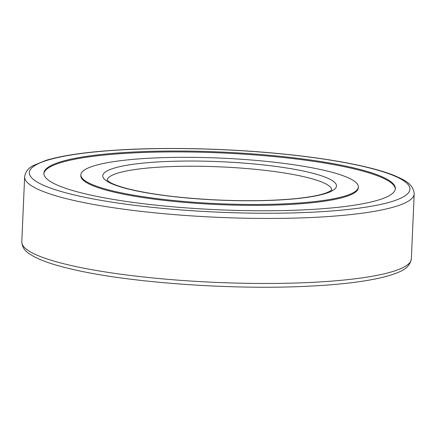 <?xml version="1.0" encoding="UTF-8"?>
<svg xmlns="http://www.w3.org/2000/svg" width="436" height="436" viewBox="0 0 436 436"><rect width="100%" height="100%" fill="white"/><g stroke="black" fill="none" stroke-linecap="round" stroke-linejoin="round"><path stroke-width="0.65" d="M264.576 161.2A138.877 22.819 -177.5 0 1 358.359 186.951A138.877 22.819 -177.5 0 1 218.616 203.694A138.877 22.819 -177.5 0 1 80.867 174.836A138.877 22.819 -177.5 0 1 264.576 161.2M276.566 155.946A175.904 28.901 -177.5 0 1 395.348 188.57A175.904 28.901 -177.5 0 1 218.354 209.77A175.904 28.901 -177.5 0 1 43.878 173.223A175.904 28.901 -177.5 0 1 276.566 155.946M43.878 173.67A175.904 28.901 -177.5 0 1 276.528 156.835A175.904 28.901 -177.5 0 1 395.31 189.011M358.359 186.951L358.316 187.84A138.877 22.819 -177.5 0 1 218.578 204.582A138.877 22.819 -177.5 0 1 80.829 175.724L80.867 174.836M257.485 164.307A116.979 19.222 -177.5 0 1 296.425 198.658A116.979 19.222 -177.5 0 1 104.923 179.725A116.979 19.222 -177.5 0 1 257.485 164.307M107.076 180.123A112.483 18.481 -177.5 0 1 255.839 169.375A112.483 18.481 -177.5 0 1 331.791 189.933M281.28 153.881A190.467 31.294 -177.5 0 1 344.68 209.82A190.467 31.294 -177.5 0 1 32.874 178.989A190.467 31.294 -177.5 0 1 281.28 153.881M411.361 258.864A194.968 32.035 -177.5 0 1 215.182 282.365A194.968 32.035 -177.5 0 1 21.8 241.855C22.078 246.825 24.59 250.793 29.326 253.757C37.534 259.365 51.497 264.45 71.221 269.023C127.721 282.642 232.437 290.174 308.835 286.18C344.783 284.403 371.897 280.768 390.171 275.285C398.929 272.2 409.404 269.404 411.361 258.864L414.2 193.835A194.968 32.035 -177.5 0 1 218.022 217.335A194.968 32.035 -177.5 0 1 24.639 176.825L21.8 241.855M331.894 189.802L329.703 191.404L325.921 193.028C319.528 195.306 309.707 197.143 296.453 198.549C273.001 200.882 245.719 201.312 214.616 199.846C178.885 197.944 149.962 194.249 127.852 188.755C118.625 186.33 112.346 183.997 109.011 181.758L106.984 179.981M414.2 193.835C413.17 183.164 402.978 179.463 394.52 175.632C386.748 172.476 376.884 169.5 364.932 166.705C342.097 161.391 314.296 157.102 281.531 153.837C229.2 148.616 169.152 147.095 121.666 149.793C88.377 151.679 63.116 155.211 45.889 160.388L33.387 165.506C28.286 168.062 25.37 171.833 24.639 176.825"/></g></svg>
